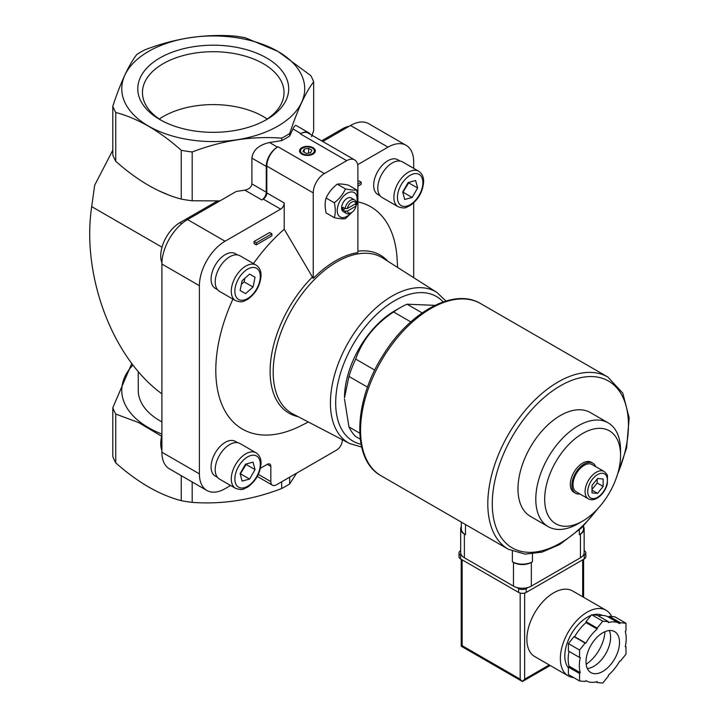 <?xml version="1.0" encoding="UTF-8"?>
<svg xmlns="http://www.w3.org/2000/svg" width="719" height="719" viewBox="0 0 719 719"><rect width="100%" height="100%" fill="white"/><g stroke="black" fill="none" stroke-linecap="round" stroke-linejoin="round"><path stroke-width="1.08" d="M237.549 442.67L235.275 441.358A20.051 11.576 120 0 0 225.254 442.347A20.051 11.576 120 0 0 212.159 460.016A20.051 11.576 120 0 0 215.233 476.077L217.506 477.389M400.132 161.065L397.859 159.753A20.051 11.576 120 0 0 387.838 160.741A20.051 11.576 120 0 0 374.743 178.411A20.051 11.576 120 0 0 377.817 194.472L380.09 195.784M237.549 254.93L235.275 253.618A20.051 11.576 120 0 0 225.254 254.616A20.051 11.576 120 0 0 212.159 272.276A20.051 11.576 120 0 0 215.233 288.346L217.506 289.658M357.891 201.868A128.342 74.093 -60 0 1 397.104 258.786L397.607 267.45M308.379 422.008L300.614 425.909A128.342 74.093 -60 0 1 224.454 409.974A128.342 74.093 -60 0 1 232.938 299.113M253.465 263.576A128.342 74.093 -60 0 1 284.221 229.235L284.221 202.956L266.812 192.899L266.812 166.089A15.782 9.113 120 0 1 277.974 146.757L277.417 147.08A15.782 9.113 120 0 0 266.255 166.413L266.255 192.189L251.893 183.902L251.893 158.126C252.962 150.145 258.831 144.941 269.499 142.515L281.668 140.627L281.668 138.147C251.992 135.873 222.162 140.484 192.189 151.988L192.189 200.781L219.915 200.898M230.592 485.496L225.065 488.686A36.309 20.959 120 0 1 206.91 490.484A36.309 20.959 120 0 1 199.397 473.866L199.397 285.695A36.309 20.959 120 0 1 225.065 241.233L280.653 209.139A5.051 2.912 120 0 0 284.221 202.956M260.458 468.258L267.261 464.33A5.051 2.912 120 0 1 269.787 464.079A5.051 2.912 120 0 1 270.829 466.388L270.829 481.595A7.891 4.557 120 0 0 272.465 485.208A7.891 4.557 120 0 0 276.411 484.822L336.681 450.022A7.891 4.557 120 0 0 342.262 440.352L342.262 439.686M413.695 277.678L413.695 202.83M413.695 168.345L413.695 161.964A36.309 20.959 120 0 0 406.181 145.346A36.309 20.959 120 0 0 388.026 147.143L357.667 164.678M254.041 241.512L269.67 232.489L271.899 233.783L256.279 242.806L254.041 241.512L254.041 243.579L256.279 244.864L271.899 235.841L271.899 233.783M357.891 181.556L358.961 180.936L361.19 182.231L357.891 184.136M360.228 439.138L355.689 436.523A78.928 45.567 -60 0 1 348.958 426.942L359.743 433.171M367.535 387.155L348.958 376.432A78.928 45.567 -60 0 1 355.689 359.087L374.779 370.114M410.801 321.905L393.572 311.956A78.928 45.567 -60 0 1 400.303 307.606A78.928 45.567 -60 0 1 407.035 304.191L422.143 312.909M348.958 376.432L344.5 397.823A71.028 41.01 -60 0 1 388.664 314.751A71.028 41.01 -60 0 1 394.722 310.824L400.303 307.606M434.95 305.359L407.035 304.191M344.5 399.108L348.958 426.942M393.572 311.956C375.093 324.251 362.466 339.961 355.689 359.087M313.241 278.379A90.414 52.199 -60 0 1 357.891 252.603L357.891 167.123A15.782 9.113 120 0 0 354.62 159.897A15.782 9.113 120 0 0 346.729 160.679L324.404 173.567A15.782 9.113 120 0 0 313.241 192.899L313.241 278.379L284.221 229.235M161.892 434.06A91.475 52.811 180 0 1 132.961 365.027M161.892 421.9A74.983 43.284 180 0 1 138.255 390.354L138.255 371.525M131.784 363.49L112.811 407.745L112.811 456.538A102.601 59.237 180 0 0 115.75 462.856L115.75 414.063A102.601 59.237 180 0 1 112.811 407.745M115.75 414.063L138.461 422.484L161.676 436.253M311.588 136.7L313.655 130.651L313.655 81.858C305.701 92.131 297.711 109.351 289.676 133.518L289.676 136.008A102.601 59.237 180 0 1 281.668 140.627M192.189 200.781A102.601 59.237 180 0 1 181.251 199.091C159.411 193.33 137.572 180.73 115.75 161.272A102.601 59.237 180 0 1 112.811 154.953L112.811 106.16C120.765 82.164 128.764 64.944 136.79 54.5A102.601 59.237 180 0 1 144.798 49.872C174.483 38.422 204.304 33.802 234.277 36.031A102.601 59.237 180 0 1 245.224 37.721L277.974 51.426L310.725 75.54A102.601 59.237 180 0 1 313.655 81.858M112.811 150.172L94.665 185.25L91.699 206.623C81.355 275.233 112.398 358.026 161.892 393.805M280.653 209.139L263.244 199.082L261.788 199.927A6.318 3.649 120 0 0 266.255 192.189M263.244 199.082A5.051 2.912 120 0 0 266.812 192.899M169.073 195.137L158.953 190.868M406.181 145.346L368.676 123.695A36.309 20.959 120 0 0 350.521 125.492L322.777 141.508M289.676 477.155L289.676 483.905A102.601 59.237 180 0 1 281.668 488.525C251.992 499.975 222.162 504.594 192.189 502.365A102.601 59.237 180 0 1 181.251 500.676C159.42 494.924 137.59 482.323 115.75 462.856M281.668 481.784L281.668 488.525M192.189 481.982L192.189 502.365M296.65 473.138L289.676 483.905M289.676 133.518A102.601 59.237 180 0 1 281.668 138.147M225.065 241.233L187.56 219.574L236.227 191.479L244.855 190.149C249.125 189.178 251.47 187.093 251.893 183.902M289.676 136.008L292.939 128.98C294.233 126.247 295.347 125.115 296.273 125.564L308.748 132.763A15.782 9.113 120 0 0 300.857 133.545L300.299 133.869A15.782 9.113 120 0 1 308.19 133.087L354.62 159.897M277.92 51.417A91.475 52.811 180 0 1 236.911 139.774A91.475 52.811 180 0 1 124.881 75.091A91.475 52.811 180 0 1 277.92 51.417M192.189 151.988A102.601 59.237 180 0 1 181.251 150.289C159.42 130.831 137.59 118.231 115.75 112.479A102.601 59.237 180 0 1 112.811 106.16M181.251 150.289L181.251 199.091M115.75 112.479L115.75 161.272M181.251 475.663L181.251 500.676M266.587 57.96A75.459 43.562 180 0 1 266.596 119.57A75.459 43.562 180 0 1 159.879 119.57A75.459 43.562 180 0 1 159.879 57.96A75.459 43.562 180 0 1 266.587 57.96M310.545 134.453A15.782 9.113 120 0 0 308.748 132.763M313.017 147.665A7.891 4.557 180 0 1 313.017 154.109A7.891 4.557 180 0 1 301.854 154.109A7.891 4.557 180 0 1 301.863 147.665A7.891 4.557 180 0 1 313.017 147.665M187.56 219.574A36.309 20.959 120 0 0 161.892 264.044L161.892 452.215A36.309 20.959 120 0 0 169.414 468.833L206.91 490.484M161.892 435.408A27.151 15.674 120 0 0 161.892 450.534M217.363 201.041L179.939 222.647A27.151 15.674 120 0 0 161.91 262.848M349.075 126.328A27.151 15.674 120 0 0 342.523 128.782L321.627 140.843M597.57 478.495L603.151 478.998L603.151 486.439L597.57 493.378L591.998 492.883L591.998 485.442L597.57 478.495M588.34 498.833L576.287 491.877A15.782 9.113 -60 0 1 576.287 473.65A15.782 9.113 -60 0 1 592.07 464.537L604.131 471.493A15.782 9.113 -60 0 0 588.34 480.607A15.782 9.113 -60 0 0 588.34 498.833C590.829 500.244 593.777 500.011 597.183 498.15C602.082 495.04 605.452 490.394 607.294 484.193L607.456 475.924C607.654 475.187 606.548 473.713 604.131 471.493M579.9 493.962A17.364 10.021 -60 0 1 575.497 493.243A17.364 10.021 -60 0 1 575.497 473.192A17.364 10.021 -60 0 1 592.86 463.171A17.364 10.021 -60 0 1 595.692 466.622M575.497 493.243L573.933 492.344A17.364 10.021 -60 0 1 573.933 472.293A17.364 10.021 -60 0 1 591.297 462.263L592.86 463.171M578.175 523.675L582.615 521.113A53.655 30.98 -60 0 1 544.678 499.211A53.655 30.98 -60 0 1 582.615 433.494A53.655 30.98 -60 0 1 620.56 455.397A53.655 30.98 -60 0 1 582.615 521.113L578.175 523.675A59.938 34.602 -60 0 1 548.211 526.65A59.938 34.602 -60 0 1 548.211 457.437A59.938 34.602 -60 0 1 608.139 422.835A59.938 34.602 -60 0 1 620.56 450.274L620.56 455.397M548.211 526.65L530.397 516.359A59.938 34.602 -60 0 1 530.397 447.155A59.938 34.602 -60 0 1 590.326 412.553L608.139 422.835M591.998 489.468L597.192 482.997L597.192 478.971M597.192 482.997L603.151 486.439M591.998 490.16L597.57 493.378M312.495 148.159A7.406 4.269 180 0 1 312.675 148.258L312.675 148.258A7.406 4.269 180 0 1 312.837 154.208M302.034 154.208A7.406 4.269 180 0 1 302.205 148.258A7.406 4.269 180 0 1 302.384 148.159M312.325 148.06L312.325 148.06A6.911 3.99 180 0 1 312.325 153.704A6.911 3.99 180 0 1 302.555 153.704A6.911 3.99 180 0 1 302.555 148.06A6.911 3.99 180 0 1 312.325 148.06M308.622 148.339L304.218 149.022L303.041 151.565L306.258 153.426L310.662 152.743L311.839 150.199L308.622 148.339L308.622 153.057M304.218 152.248L304.218 149.022M345.471 188.89C343.071 194.256 339.35 198.884 334.308 202.776C335.611 208.492 335.611 213.453 334.308 217.659L326.111 212.923C324.808 207.207 324.808 202.246 326.111 198.04C328.511 192.674 332.232 188.045 337.274 184.154C339.674 183.731 343.394 184.064 348.436 185.151L356.633 189.888C354.233 190.31 350.513 189.978 345.471 188.89L337.274 184.154M356.633 204.771C357.936 200.565 357.936 195.604 356.633 189.888M334.308 217.659C339.323 218.747 343.044 219.079 345.471 218.657L352.103 212.222M334.308 202.776L326.111 198.04M347.295 211.134L355.986 206.11A6.345 3.667 -60 0 1 351.636 212.509A6.345 3.667 -60 0 1 347.295 211.134L345.075 211.143L342.819 209.849L345.057 208.555A7.891 4.557 -60 0 1 348.94 201.455A7.891 4.557 -60 0 1 354.494 199.864A7.891 4.557 -60 0 1 356.013 202.255L355.986 203.54L347.295 208.555A6.345 3.667 -60 0 1 351.636 202.156A6.345 3.667 -60 0 1 355.986 203.54M347.295 208.555L345.075 208.573L342.819 207.27A7.891 4.557 120 0 0 342.819 209.849M355.986 206.11L356.013 204.834L354.871 204.178M351.636 212.509L350.548 213.148A7.891 4.557 -60 0 1 346.594 213.534A7.891 4.557 -60 0 1 345.075 211.143M346.594 213.534L343.233 211.593A7.891 4.557 -60 0 1 343.233 202.479A7.891 4.557 -60 0 1 351.124 197.923L354.494 199.864M351.483 212.599A14.047 8.107 -60 0 1 347.178 216.23A14.047 8.107 -60 0 1 337.364 208.609A14.047 8.107 -60 0 1 350.261 192.072A14.047 8.107 -60 0 1 356.013 204.897M256.279 242.806L256.279 244.864M357.891 186.194L361.19 184.289L361.19 182.231M256.054 265.068L239.975 255.784A20.518 11.846 120 0 0 229.721 256.8A20.518 11.846 120 0 0 216.311 274.883A20.518 11.846 120 0 0 219.457 291.33L235.535 300.614C243.795 303.283 243.346 300.803 247.219 299.625C255.533 293.891 260.143 285.964 261.042 275.853C261.186 270.991 259.523 267.396 256.054 265.068A20.518 11.846 120 0 0 245.79 266.084A20.518 11.846 120 0 0 232.39 284.167A20.518 11.846 120 0 0 235.535 300.614M242.105 280.716L240.11 290.494L245.574 293.649L253.043 287.025L255.047 277.246L249.583 274.092L242.105 280.716M418.638 171.203L402.559 161.919A20.518 11.846 120 0 0 392.304 162.934A20.518 11.846 120 0 0 378.895 181.017A20.518 11.846 120 0 0 382.041 197.464L398.119 206.739C406.379 209.418 405.929 206.937 409.803 205.76C418.116 200.017 422.727 192.099 423.626 181.988C423.77 177.126 422.107 173.531 418.638 171.203A20.518 11.846 120 0 0 408.374 172.218A20.518 11.846 120 0 0 394.974 190.301A20.518 11.846 120 0 0 398.119 206.739M415.627 180.532L408.158 182.536L402.694 192L404.698 199.478L412.167 197.473L417.631 188.001L415.627 180.532M256.054 452.808L239.975 443.524A20.518 11.846 120 0 0 229.721 444.54A20.518 11.846 120 0 0 216.311 462.623A20.518 11.846 120 0 0 219.457 479.07L235.535 488.345C243.795 491.023 243.346 488.543 247.219 487.365C255.533 481.622 260.143 473.704 261.042 463.593C261.186 458.731 259.523 455.136 256.054 452.808A20.518 11.846 120 0 0 245.79 453.824A20.518 11.846 120 0 0 232.39 471.907A20.518 11.846 120 0 0 235.535 488.345M253.043 462.137L245.574 464.141L240.11 473.605L242.105 481.074L249.583 479.079L255.047 469.606L253.043 462.137M402.811 192.431L408.707 182.842L417.631 188.001M403.233 192.315L412.167 197.473M249.583 274.092L255.047 277.246M241.377 284.302L244.118 281.875L244.846 278.28M244.118 281.875L253.043 287.025M240.227 474.037L246.114 464.447L255.047 469.606M240.649 473.92L249.583 479.079M161.586 120.522A70.786 40.866 180 0 1 142.452 92.571A70.786 40.866 180 0 1 186.149 54.815A70.786 40.866 180 0 1 263.289 63.676A70.786 40.866 180 0 1 284.023 92.571A70.786 40.866 180 0 1 264.889 120.522M159.267 119.021A70.786 40.866 180 0 1 263.289 116.568A70.786 40.866 180 0 1 267.198 119.021M461.328 522.111L461.328 528.896A14.209 8.206 0 0 0 465.49 534.693L465.49 524.511M461.328 526.578A12.627 7.289 0 0 0 460.672 528.896A12.627 7.289 0 0 0 464.375 534.055L465.49 534.693M460.672 528.896L460.672 552.614A12.627 7.289 0 0 0 464.375 557.764L513.483 586.12A12.627 7.289 0 0 0 531.341 586.12L580.449 557.764A12.627 7.289 0 0 0 584.152 552.614L584.152 528.896A12.627 7.289 0 0 0 583.495 526.578M532.455 561.764A14.209 8.206 0 0 1 512.368 561.764L513.483 562.411A12.627 7.289 0 0 0 531.341 562.411L532.455 561.764L532.455 553.981M583.495 525.984L583.495 528.896A14.209 8.206 0 0 1 579.334 534.693L580.449 534.055A12.627 7.289 0 0 0 584.152 528.896M569.044 651.396A33.146 19.134 120 0 0 569.106 666.225L568.405 667.088L568.405 674.53L579.568 680.974L585.149 681.477L585.85 680.605A33.146 19.134 120 0 0 586.201 680.812A33.146 19.134 120 0 0 597.192 681.621L597.192 682.556L602.774 683.05L608.355 676.112L608.355 675.177A33.146 19.134 120 0 0 619.697 661.067L620.398 661.121L625.979 654.182L625.979 646.741L625.278 646.678A33.146 19.134 120 0 0 625.278 631.552L625.979 630.68L625.979 623.238L620.398 622.744L619.697 623.616A33.146 19.134 120 0 0 619.347 623.4A33.146 19.134 120 0 0 608.355 622.6L608.355 621.665L602.774 621.171L597.192 628.109L597.192 629.044A33.146 19.134 120 0 0 585.85 643.154L585.149 643.092L579.568 650.039L579.568 657.481L580.269 657.543A33.146 19.134 120 0 0 580.269 672.669L579.568 673.532L579.568 680.974M608.355 621.665L597.192 615.221L591.611 614.727L586.03 621.665L586.03 622.6A33.146 19.134 120 0 0 574.688 636.71L573.987 636.648L568.405 643.595L568.405 651.037L579.568 657.481M625.979 623.238L614.817 616.794L609.236 616.3L608.544 617.163A33.146 19.134 120 0 0 608.184 616.956A33.146 19.134 120 0 0 598.307 615.859M582.794 555.904L584.25 555.059A5.366 3.101 0 0 0 585.823 552.866A5.366 3.101 0 0 0 584.25 550.682L584.152 550.619M460.672 550.619L460.573 550.682A5.366 3.101 0 0 0 459.001 552.866L459.001 556.74A5.366 3.101 0 0 0 460.573 558.924L518.615 592.438A5.366 3.101 0 0 0 526.209 592.438L584.25 558.924A5.366 3.101 0 0 0 585.823 556.74L585.823 552.866M459.001 552.866A5.366 3.101 0 0 0 460.573 555.059L462.029 555.904M516.718 587.477L518.615 588.573A5.366 3.101 0 0 0 526.209 588.573L528.106 587.477M606.09 610.278L572.603 590.946A37.882 21.876 120 0 0 553.666 592.824A37.882 21.876 120 0 0 528.914 626.204A37.882 21.876 120 0 0 534.72 656.564L568.208 675.896A37.882 21.876 -60 0 1 568.208 632.154A37.882 21.876 -60 0 1 606.09 610.278A37.882 21.876 -60 0 1 611.689 616.516M520.179 593.067L520.179 679.176L522.416 681.531L524.645 679.176L524.645 593.067M550.188 665.497L522.416 681.531L461.212 646.201L462.137 645.662L462.137 559.831M568.405 667.915A31.573 18.227 -60 0 1 568.54 639.595A31.573 18.227 -60 0 1 591.018 615.464M592.959 614.844A31.573 18.227 -60 0 1 602.297 615.41M573.735 677.604A37.882 21.876 -60 0 1 568.208 675.896M625.35 646.372L625.979 646.741M596.087 681.909L597.192 682.556M568.405 667.088L579.568 673.532M569.106 666.225L580.269 672.669M568.405 643.595L579.568 650.039M573.987 636.648L585.149 643.092M574.688 636.71L585.85 643.154M586.03 622.6L597.192 629.044M586.03 621.665L597.192 628.109M591.611 614.727L602.774 621.171M609.236 616.3L620.398 622.744M604.967 631.677A28.409 16.402 -60 0 1 586.174 664.221M609.272 630.536A23.673 13.67 -60 0 1 593.849 666.288A23.673 13.67 -60 0 1 587.342 668.526M602.774 671.438A23.673 13.67 -60 0 1 590.937 672.616A23.673 13.67 -60 0 1 590.937 645.276A23.673 13.67 -60 0 1 614.61 631.606A23.673 13.67 -60 0 1 618.241 650.578A23.673 13.67 -60 0 1 602.774 671.438M313.241 192.899L266.812 166.089M162.018 247.219L91.699 206.623M388.026 147.143L350.521 125.492M300.857 133.545L292.939 128.98M346.729 160.679L300.299 133.869M277.417 147.08L269.499 142.515M324.404 173.567L277.974 146.757M266.255 166.413L251.893 158.126M261.788 199.927L244.855 190.149M199.397 285.695L161.892 264.044M199.397 473.866L161.892 452.215M270.829 481.595L258.346 474.396M270.829 466.388L267.261 464.33M179.939 222.647L181.754 223.699M342.523 128.782L343.673 129.447M357.891 251.201A91.277 52.703 -60 0 1 387.883 261.267M298.16 416.678A91.277 52.703 -60 0 1 270.605 361.909A91.277 52.703 -60 0 1 312.325 277.103M349.596 443.515L292.939 413.955A90.01 51.966 -60 0 1 291.815 309.413A90.01 51.966 -60 0 1 382.921 258.112L436.837 292.39A87.278 50.384 -60 0 0 348.499 342.136A87.278 50.384 -60 0 0 349.596 443.515L361.63 447.074M597.57 497.278A13.895 8.017 -60 0 1 589.068 485.181A13.895 8.017 -60 0 1 606.081 475.358A13.895 8.017 -60 0 1 597.57 497.278M361.019 444.252A83.485 48.2 -60 0 1 352.975 344.725A83.485 48.2 -60 0 1 443.192 301.926M247.579 269.176A17.993 10.39 120 0 0 236.56 297.576A17.993 10.39 120 0 0 258.597 284.85A17.993 10.39 120 0 0 247.579 269.176M410.163 175.31A17.993 10.39 120 0 0 399.144 203.711A17.993 10.39 120 0 0 421.181 190.984A17.993 10.39 120 0 0 410.163 175.31M247.579 456.916A17.993 10.39 120 0 0 236.56 485.316A17.993 10.39 120 0 0 258.597 472.59A17.993 10.39 120 0 0 247.579 456.916M381.169 475.825A99.447 57.412 -60 0 1 381.16 360.992A99.447 57.412 -60 0 1 480.607 303.58C454.129 287.339 409.614 311.965 383.371 354.764C353.496 400.735 351.187 459.827 381.169 475.825L508.405 549.289A99.447 57.412 -60 0 1 508.405 434.456A99.447 57.412 -60 0 1 607.852 377.044L480.607 303.58M597.112 509.42A96.292 55.588 -60 0 1 560.362 543.07A96.292 55.588 -60 0 1 493.504 488.21A96.292 55.588 -60 0 1 585.617 376.864A96.292 55.588 -60 0 1 617.684 473.794M464.375 557.764L464.375 534.055M513.483 586.12L513.483 562.411M512.368 561.764L512.368 551.257M579.334 534.693L579.334 529.948M531.341 586.12L531.341 562.411M580.449 557.764L580.449 534.055M520.179 679.176L462.137 645.662M584.25 558.924L584.25 555.059M460.573 558.924L460.573 555.059M518.615 592.438L518.615 588.573M526.209 592.438L526.209 588.573M582.687 596.77L582.687 559.831M524.645 679.176L549.262 664.958M272.465 485.208L257.303 476.454M445.942 301.036L436.837 292.39M508.405 549.289L525.203 554.151L542.045 552.129L559.706 544.517L581.734 527.71L601.417 504.495M615.572 479.995L626.609 447.964L629.17 417.811L622.78 393.122L607.852 377.044M461.212 646.201L461.212 559.292M583.612 597.3L583.612 559.292M608.184 616.956L619.347 623.4"/></g></svg>
